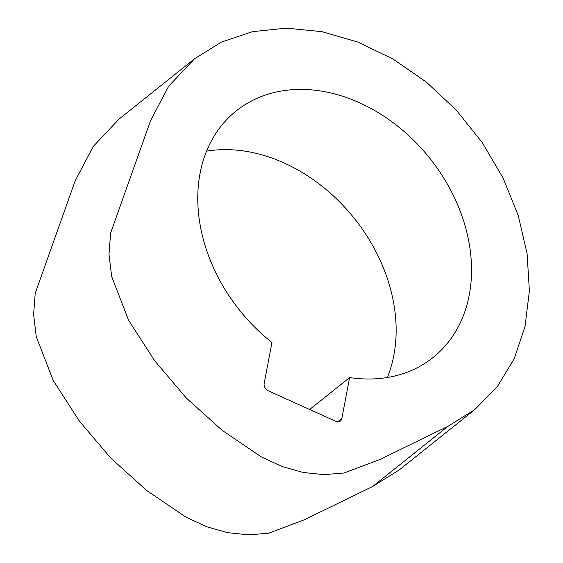 <?xml version="1.0" encoding="UTF-8"?>
<svg xmlns="http://www.w3.org/2000/svg" width="563" height="563" viewBox="0 0 563 563"><rect width="100%" height="100%" fill="white"/><g stroke="black" fill="none" stroke-linecap="round" stroke-linejoin="round"><path stroke-width="0.84" d="M447.958 426.297L379.779 459.535L344.028 473.004L324.006 474.63L303.14 472.477L282.035 466.516L261.323 456.896L222.202 430.378L186.381 398.09L154.874 361.031L128.61 320.27L111.643 276.412L109.004 254.265L110.601 233.11L150.61 120.51L168.682 86.181L194.538 58.791L221.421 42.091L252.506 31.662L286.391 28.15L321.923 31.662L357.885 42.084L393.058 59.059L426.24 82.015L456.297 110.151L482.21 142.523L503.083 178.028L518.213 215.439L527.081 253.498L529.389 290.895L525.047 326.364L514.216 358.687L497.263 386.76L474.757 409.632L447.958 426.297L372.565 486.516L304.386 519.755L268.628 533.217L248.614 534.85L227.748 532.697L206.642 526.736L185.931 517.108L146.809 490.591L110.981 458.31L79.482 421.244L53.218 380.482L36.25 336.625L33.611 314.478L35.202 293.33L75.217 180.73L93.289 146.394L119.145 119.004L194.538 58.791M474.757 409.632L399.364 469.852L372.565 486.516M349.609 377.576L341.832 418.541A6.066 4.68 -128.6 0 1 340.446 420.941A6.066 4.68 -128.6 0 1 335.703 421.258L268.396 390.849A6.066 4.68 -128.6 0 1 264.174 383.452L271.95 342.487A157.76 121.735 -128.6 0 1 236.193 110.939A157.76 121.735 -128.6 0 1 258.121 97.842A157.76 121.735 -128.6 0 1 439.541 171.539A157.76 121.735 -128.6 0 1 433.109 357.477A157.76 121.735 -128.6 0 1 411.18 370.581A157.76 121.735 -128.6 0 1 349.609 377.576L309.65 409.491M206.558 151.144A157.76 121.735 -128.6 0 1 354.373 218.458A157.76 121.735 -128.6 0 1 387.344 377.491M341.832 418.541L337.793 421.771"/></g></svg>
